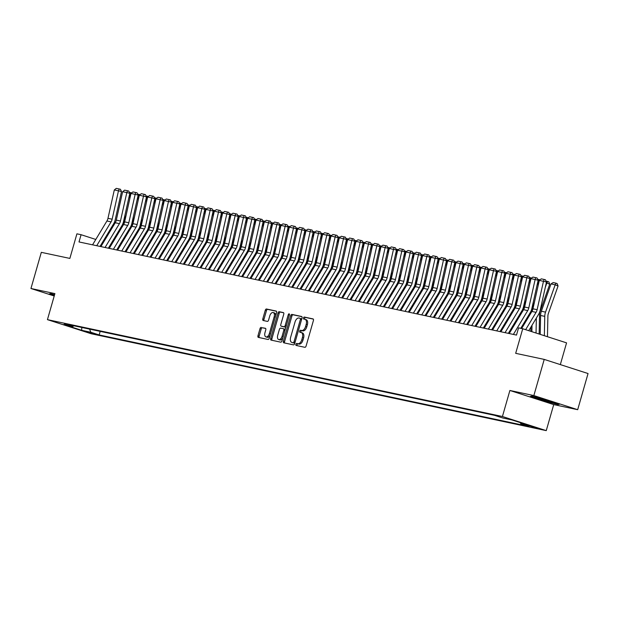 <?xml version="1.0" encoding="UTF-8"?>
<svg xmlns="http://www.w3.org/2000/svg" width="619" height="619" viewBox="0 0 619 619"><rect width="100%" height="100%" fill="white"/><g stroke="black" fill="none" stroke-linecap="round" stroke-linejoin="round"><path stroke-width="0.93" d="M295.89 344.342A1.037 0.58 -72.1 0 0 296.145 345.448A1.037 0.58 -72.1 0 0 296.176 345.456L304.865 347.305A1.478 0.836 -72.1 0 0 306.088 346.06L313.423 320.503A1.478 0.836 -72.1 0 0 313.052 318.917A1.478 0.836 -72.1 0 0 313.005 318.909L304.316 317.06A1.037 0.58 -72.1 0 0 303.457 317.926A1.037 0.58 -72.1 0 0 303.712 319.04A1.037 0.58 -72.1 0 0 303.751 319.048L304.873 319.288A4.735 2.669 -72.1 0 1 305.02 319.327A4.735 2.669 -72.1 0 1 306.188 324.387L305.577 326.515A4.735 2.669 -72.1 0 1 301.654 330.5L300.532 330.26A1.037 0.58 -72.1 0 0 299.673 331.134A1.037 0.58 -72.1 0 0 299.929 332.241A1.037 0.58 -72.1 0 0 299.96 332.248L301.089 332.488A4.735 2.669 -72.1 0 1 301.236 332.527A4.735 2.669 -72.1 0 1 302.397 337.587L301.793 339.723A4.735 2.669 -72.1 0 1 297.871 343.707L296.749 343.468A1.037 0.58 -72.1 0 0 295.89 344.342M301.376 332.581L302.273 332.867A4.735 2.669 -72.1 0 1 302.42 332.914A4.735 2.669 -72.1 0 1 303.589 337.974L302.977 340.102A4.735 2.669 -72.1 0 1 299.054 344.087L297.932 343.847A1.037 0.58 -72.1 0 0 297.074 344.721A1.037 0.58 -72.1 0 0 297.12 345.657M313.307 319.102L305.5 317.439A1.037 0.58 -72.1 0 0 304.649 318.313A1.037 0.58 -72.1 0 0 304.695 319.249M305.167 319.381L306.057 319.667A4.735 2.669 -72.1 0 1 306.204 319.706A4.735 2.669 -72.1 0 1 307.372 324.766L306.761 326.894A4.735 2.669 -72.1 0 1 302.838 330.886L301.716 330.647A1.037 0.58 -72.1 0 0 300.857 331.513A1.037 0.58 -72.1 0 0 300.904 332.449M94.978 334.229L86.552 331.683L94.978 334.229M261.233 327.397A1.478 0.836 -72.1 0 0 260.011 328.643L257.953 335.808A1.478 0.836 -72.1 0 0 258.316 337.394A1.478 0.836 -72.1 0 0 258.363 337.401L268.019 339.46A1.478 0.836 -72.1 0 0 269.242 338.214L276.569 312.657A1.478 0.836 -72.1 0 0 276.206 311.078A1.478 0.836 -72.1 0 0 276.159 311.063L266.51 309.005A1.478 0.836 -72.1 0 0 265.28 310.251L262.796 318.917A1.478 0.836 -72.1 0 0 263.16 320.495A1.478 0.836 -72.1 0 0 263.207 320.51L267.338 321.385A1.478 0.836 -72.1 0 0 268.569 320.139L269.799 315.845A3.954 2.228 -72.1 0 1 273.196 312.549A3.954 2.228 -72.1 0 1 274.171 316.781L269.35 333.602A3.954 2.228 -72.1 0 1 265.946 336.906A3.954 2.228 -72.1 0 1 264.971 332.674L265.775 329.865A1.478 0.836 -72.1 0 0 265.412 328.287A1.478 0.836 -72.1 0 0 265.365 328.271L262.417 327.776A1.478 0.836 -72.1 0 0 261.195 329.022L259.137 336.194A1.478 0.836 -72.1 0 0 259.253 337.595M533.849 395.572L509.894 390.473L553.726 404.594L577.682 409.693L533.849 395.572L544.225 359.407L515.681 353.333L522.73 328.743L518.567 327.853L516.494 335.088L79.008 241.944L81.081 234.709L76.911 233.827L69.862 258.417L41.318 252.343L30.95 288.5L54.217 296.006M509.894 390.473L502.427 416.51L47.439 319.644L54.905 293.607L30.95 288.5M283.394 341.224A1.478 0.836 -72.1 0 0 283.757 342.81A1.478 0.836 -72.1 0 0 283.804 342.818L293.452 344.876A1.478 0.836 -72.1 0 0 294.683 343.63L302.01 318.073A1.478 0.836 -72.1 0 0 301.646 316.487A1.478 0.836 -72.1 0 0 301.6 316.479L291.944 314.421A1.478 0.836 -72.1 0 0 290.721 315.667L283.394 341.224L284.578 341.611A1.478 0.836 -72.1 0 0 284.694 343.011M280.74 342.168L271.083 340.11A1.478 0.836 -72.1 0 1 271.037 340.102A1.478 0.836 -72.1 0 1 270.673 338.516L278.001 312.959A1.478 0.836 -72.1 0 1 279.231 311.713L283.355 312.595A1.478 0.836 -72.1 0 1 283.401 312.61A1.478 0.836 -72.1 0 1 283.765 314.189L280.794 324.557A1.478 0.836 -72.1 0 0 281.158 326.136A1.478 0.836 -72.1 0 0 281.204 326.151L283.951 326.731A1.478 0.836 -72.1 0 0 285.173 325.486L288.268 314.692A1.037 0.58 -72.1 0 1 289.158 313.833A1.037 0.58 -72.1 0 1 289.413 314.939L281.962 340.922A1.478 0.836 -72.1 0 1 280.74 342.168M544.225 359.407L588.05 373.536L577.682 409.693M530.081 426.05L538.244 428.518L530.081 426.05M502.427 416.51L546.26 430.631L91.272 333.765L47.439 319.644M100.17 331.374L99.148 334.941L529.137 426.483L520.842 423.814L520.355 422.653M99.148 334.941L90.861 332.264L81.693 330.314L63.687 324.511L72.856 326.461L64.562 323.791L494.55 415.334L502.837 418.011L512.006 419.961L530.011 425.764L520.842 423.814M560.327 364.599L566.563 342.864L522.73 328.743M553.726 404.594L546.26 430.631M95.798 239.452L81.081 234.709M512.277 328.457L511.402 328.271M503.943 326.685L503.069 326.499M495.61 324.913L494.736 324.727M487.277 323.133L486.402 322.948M478.944 321.362L478.069 321.176M470.61 319.59L469.736 319.404M462.277 317.81L461.403 317.624M453.944 316.038L453.069 315.852M445.61 314.266L444.736 314.081M437.277 312.494L436.403 312.301M428.944 310.715L428.069 310.529M420.611 308.943L419.736 308.757M412.277 307.171L411.403 306.985M403.944 305.391L403.07 305.206M395.611 303.62L394.736 303.434M387.277 301.848L386.403 301.662M378.944 300.068L378.07 299.882M370.611 298.296L369.736 298.11M362.277 296.524L361.403 296.339M353.944 294.752L353.07 294.567M345.611 292.973L344.737 292.787M337.278 291.201L336.403 291.015M328.944 289.429L328.078 289.243M320.611 287.649L319.744 287.464M312.278 285.877L311.411 285.692M303.944 284.106L303.078 283.92M295.619 282.334L294.745 282.148M287.286 280.554L286.411 280.368M278.952 278.782L278.078 278.596M270.619 277.01L269.745 276.825M262.286 275.231L261.411 275.045M253.952 273.459L253.078 273.273M245.619 271.687L244.745 271.501M237.286 269.915L236.412 269.729M228.953 268.135L228.078 267.95M220.619 266.363L219.745 266.178M212.286 264.592L211.412 264.406M203.953 262.812L203.078 262.626M195.619 261.04L194.745 260.854M187.286 259.268L186.412 259.082M178.953 257.496L178.079 257.311M170.62 255.717L169.745 255.531M162.286 253.945L161.412 253.759M153.953 252.173L153.079 251.987M145.62 250.393L144.745 250.208M137.286 248.621L136.412 248.436M128.953 246.849L128.079 246.664M120.62 245.078L119.746 244.884M112.287 243.298L111.412 243.112M103.953 241.526L103.079 241.34M72.856 326.461L73.885 325.78M89.531 329.107L90.861 332.264M81.693 330.314L81.801 327.459M531.736 396.075L530.29 396.485L543.49 400.741L558.129 404.578L559.576 404.168L546.376 399.913L531.736 396.075M54.596 294.69L50.495 293.615L49.056 294.033L54.302 295.72M558.292 404.021L558.129 404.578M301.894 316.673L293.127 314.808A1.478 0.836 -72.1 0 0 291.905 316.054L284.578 341.611M293.127 342.694A1.037 0.58 -72.1 0 0 293.986 341.827L300.416 319.389A1.037 0.58 -72.1 0 0 300.161 318.282A1.037 0.58 -72.1 0 0 300.13 318.274L298.946 318.019A4.735 2.669 -72.1 0 0 295.023 322.012L290.628 337.34A4.735 2.669 -72.1 0 0 291.789 342.408A4.735 2.669 -72.1 0 0 291.936 342.446L294.311 343.081A1.037 0.58 -72.1 0 0 294.954 342.678M301.67 319.265A1.037 0.58 -72.1 0 0 301.345 318.661A1.037 0.58 -72.1 0 0 301.314 318.653L301.345 318.661M292.833 342.733A4.735 2.669 -72.1 0 0 292.973 342.787A4.735 2.669 -72.1 0 0 293.127 342.825L291.936 342.446M294.311 343.081L293.127 342.825M283.657 312.788L280.415 312.1A1.478 0.836 -72.1 0 0 279.184 313.346L271.857 338.903A1.478 0.836 -72.1 0 0 271.973 340.303M282.303 326.499A1.478 0.836 -72.1 0 0 282.349 326.515A1.478 0.836 -72.1 0 0 282.396 326.53L285.135 327.111A1.478 0.836 -72.1 0 0 286.11 326.445M277.714 335.312A3.954 2.228 -72.1 0 0 278.689 339.537A3.954 2.228 -72.1 0 0 282.086 336.241L283.788 330.314A1.478 0.836 -72.1 0 0 283.425 328.735A1.478 0.836 -72.1 0 0 283.378 328.72L280.639 328.14A1.478 0.836 -72.1 0 0 279.409 329.385L277.714 335.312M278.689 339.537L279.873 339.924A3.954 2.228 -72.1 0 0 282.914 337.587M285.065 330.089A1.478 0.836 -72.1 0 0 284.608 329.115A1.478 0.836 -72.1 0 0 284.562 329.099L283.471 328.751M265.659 328.465L262.417 327.776M265.946 336.906L267.129 337.285A3.954 2.228 -72.1 0 0 270.178 334.949M275.563 316.162A3.954 2.228 -72.1 0 0 274.387 312.928L273.196 312.549M276.453 311.256L267.694 309.392A1.478 0.836 -72.1 0 0 266.464 310.637L263.98 319.296A1.478 0.836 -72.1 0 0 264.096 320.696M547.459 336.713L547.892 316.162A7.536 6.213 -78 0 1 548.411 313.338L558.052 286.009L555.173 284.794L545.532 312.123A11.297 9.316 102 0 0 544.759 316.371L544.349 335.707M551.003 283.904L553.138 282.566L556.055 283.185L555.173 284.794L551.003 283.904L541.362 311.241A11.297 9.316 102 0 0 540.588 315.481L540.194 334.368M556.055 283.185L557.208 283.672L558.052 286.009M521.647 328.511L531.899 311.465A7.536 6.213 102 0 0 532.959 308.811L539.296 280.422L543.467 281.305L544.178 279.471L545.385 279.749L546.492 282.001L540.155 310.39A11.297 9.316 -78 0 1 538.569 314.375L528.75 330.685M546.492 282.001L543.467 281.305L537.122 309.701A7.536 6.213 102 0 1 536.069 312.355L525.639 329.679M539.296 280.422L541.261 278.852L544.178 279.471M537.756 397.653A9.796 0.464 -164 0 0 537.315 397.56A9.796 0.464 -164 0 0 535.644 397.313A9.796 0.464 -164 0 0 541.749 399.557A9.796 0.464 -164 0 0 552.713 402.52A9.796 0.464 -164 0 0 554.407 402.69A9.796 0.464 -164 0 0 552.55 401.901M547.784 400.369A9.796 0.464 -164 0 0 545.13 399.588M558.725 403.89L557.804 404.161L543.621 400.439L530.854 396.33M54.387 295.41L49.621 293.87M539.149 334.028L539.559 314.39A7.536 6.213 -78 0 1 540.077 311.566L549.718 284.229L546.84 283.022L545.277 287.44M536.348 318.058L536.039 333.03M532.015 325.261L531.883 331.691M546.028 281.049L548.875 281.893L549.718 284.229M547.722 281.413L546.84 283.022L546.291 282.906M530.831 331.351L530.924 327.072M531.226 312.587A7.536 6.213 -78 0 1 531.744 309.786L534.46 302.08M539.064 281.483L538.507 281.243L536.944 285.668M528.015 316.286L527.984 317.98M523.682 323.489L523.643 325.184M537.694 279.277L539.969 279.881M539.389 279.633L538.507 281.243L537.957 281.127M522.552 326.994L522.591 325.3M522.893 310.815A7.536 6.213 -78 0 1 523.411 308.014L526.127 300.308M530.731 279.703L530.174 279.471L528.611 283.897M519.681 314.514L519.651 316.208M515.348 321.718L515.31 323.412M529.361 277.498L531.636 278.109M531.056 277.861L530.174 279.471L529.624 279.355M514.219 325.223L514.257 323.528M514.559 309.043A7.536 6.213 -78 0 1 515.078 306.243L517.794 298.536M522.397 277.931L521.84 277.699L520.277 282.117M511.356 312.734L511.317 314.429M507.015 319.938L506.976 321.64M521.028 275.726L523.303 276.329M522.722 276.089L521.84 277.699L521.291 277.583M509.22 333.54L523.573 309.693A7.536 6.213 102 0 0 524.626 307.039L530.963 278.643L535.133 279.533L535.845 277.699L537.052 277.97L538.159 280.221L531.822 308.618A11.297 9.316 -78 0 1 530.235 312.603L520.772 328.325M538.159 280.221L535.133 279.533L528.788 307.929A7.536 6.213 102 0 1 527.736 310.583L513.383 334.422M530.963 278.643L532.928 277.072L535.845 277.699M500.887 331.761L515.24 307.922A7.536 6.213 102 0 0 516.292 305.268L522.629 276.871L526.8 277.761L527.512 275.919L528.719 276.198L529.825 278.449L523.488 306.846A11.297 9.316 -78 0 1 521.902 310.823L508.346 333.355M529.825 278.449L526.8 277.761L520.463 306.15A7.536 6.213 102 0 1 519.403 308.804L505.05 332.651M522.629 276.871L524.595 275.3L527.512 275.919M492.554 329.989L506.907 306.15A7.536 6.213 102 0 0 507.959 303.496L514.296 275.099L518.467 275.981L519.179 274.147L520.386 274.426L521.492 276.678L515.155 305.066A11.297 9.316 -78 0 1 513.569 309.051L500.013 331.575M521.492 276.678L518.467 275.981L512.13 304.378A7.536 6.213 102 0 1 511.07 307.032L496.717 330.879M514.296 275.099L516.261 273.528L519.179 274.147M484.22 328.217L498.574 304.37A7.536 6.213 102 0 0 499.626 301.716L505.963 273.319L510.133 274.209L510.845 272.375L512.052 272.646L513.159 274.898L506.822 303.295A11.297 9.316 -78 0 1 505.236 307.279L491.679 329.803M513.159 274.898L510.133 274.209L503.796 302.606A7.536 6.213 102 0 1 502.736 305.26L488.383 329.099M505.963 273.319L507.928 271.749L510.845 272.375M505.893 323.451L505.924 321.748M506.226 307.264A7.536 6.213 -78 0 1 506.744 304.471L509.46 296.756M514.064 276.159L513.507 275.919L511.944 280.345M503.023 310.962L502.984 312.657M498.682 318.166L498.651 319.861M512.694 273.954L514.969 274.557M514.397 274.318L513.507 275.919L512.958 275.803M475.887 326.445L490.24 302.598A7.536 6.213 102 0 0 491.293 299.944L497.63 271.548L501.8 272.437L502.512 270.596L503.719 270.874L504.825 273.126L498.488 301.523A11.297 9.316 -78 0 1 496.902 305.5L483.346 328.031M504.825 273.126L501.8 272.437L495.463 300.834A7.536 6.213 102 0 1 494.403 303.488L480.05 327.327M497.63 271.548L499.595 269.977L502.512 270.596M497.56 321.671L497.591 319.977M497.893 305.492A7.536 6.213 -78 0 1 498.411 302.691L501.127 294.984M505.731 274.387L505.174 274.147L503.611 278.573M494.689 309.191L494.651 310.885M490.349 316.394L490.318 318.089M504.361 272.182L506.636 272.786M506.063 272.538L505.174 274.147L504.624 274.031M467.554 324.666L481.907 300.826A7.536 6.213 102 0 0 482.959 298.172L489.296 269.776L493.467 270.665L494.179 268.824L495.386 269.103L496.492 271.354L490.155 299.751A11.297 9.316 -78 0 1 488.569 303.728L475.013 326.259M496.492 271.354L493.467 270.665L487.13 299.054A7.536 6.213 102 0 1 486.07 301.708L471.717 325.555M489.296 269.776L491.262 268.205L494.179 268.824M489.227 319.899L489.258 318.205M489.559 303.72A7.536 6.213 -78 0 1 490.078 300.919L492.794 293.213M497.397 272.608L496.84 272.375L495.277 276.801M486.356 307.411L486.317 309.113M482.015 314.614L481.984 316.317M496.028 270.402L498.303 271.006M497.73 270.766L496.84 272.375L496.291 272.259M459.221 322.894L473.574 299.047A7.536 6.213 102 0 0 474.626 296.393L480.963 268.004L485.134 268.886L485.845 267.052L487.052 267.323L488.159 269.582L481.822 297.971A11.297 9.316 -78 0 1 480.236 301.956L466.68 324.48M488.159 269.582L485.134 268.886L478.796 297.282A7.536 6.213 102 0 1 477.736 299.936L463.383 323.783M480.963 268.004L482.928 266.433L485.845 267.052M480.893 318.127L480.924 316.433M481.226 301.94A7.536 6.213 -78 0 1 481.744 299.147L484.46 291.441M489.064 270.836L488.507 270.604L486.944 275.022M478.023 305.639L477.984 307.334M473.682 312.843L473.651 314.537M487.695 268.631L489.969 269.234M489.397 268.994L488.507 270.604L487.958 270.488M450.887 321.122L465.24 297.275A7.536 6.213 102 0 0 466.293 294.621L472.637 266.224L476.8 267.114L477.512 265.272L478.719 265.551L479.826 267.803L473.489 296.199A11.297 9.316 -78 0 1 471.902 300.184L458.346 322.708M479.826 267.803L476.8 267.114L470.463 295.511A7.536 6.213 102 0 1 469.403 298.165L455.05 322.004M472.637 266.224L474.595 264.653L477.512 265.272M472.56 316.355L472.591 314.653M472.901 300.169A7.536 6.213 -78 0 1 473.411 297.368L476.127 289.661M480.731 269.064L480.174 268.824L478.611 273.25M469.689 303.867L469.651 305.562M465.349 311.071L465.318 312.765M479.361 266.859L481.636 267.462M481.064 267.215L480.174 268.824L479.624 268.708M442.554 319.342L456.907 295.503A7.536 6.213 102 0 0 457.959 292.849L464.304 264.452L468.467 265.342L469.179 263.501L470.386 263.779L471.492 266.031L465.155 294.427A11.297 9.316 -78 0 1 463.569 298.404L450.013 320.936M471.492 266.031L468.467 265.342L462.13 293.731A7.536 6.213 102 0 1 461.07 296.385L446.717 320.232M464.304 264.452L466.262 262.882L469.179 263.501M464.227 314.576L464.258 312.881M464.567 298.397A7.536 6.213 -78 0 1 465.078 295.596L467.794 287.889M472.398 267.284L471.84 267.052L470.278 271.478M461.356 302.095L461.317 303.79M457.015 309.299L456.984 310.993M471.028 265.079L473.303 265.69M472.73 265.443L471.84 267.052L471.291 266.936M434.221 317.57L448.574 293.731A7.536 6.213 102 0 0 449.626 291.077L455.971 262.68L460.134 263.562L460.846 261.729L462.053 262.007L463.159 264.259L456.822 292.648A11.297 9.316 -78 0 1 455.236 296.633L441.68 319.156M463.159 264.259L460.134 263.562L453.797 291.959A7.536 6.213 102 0 1 452.737 294.613L438.384 318.46M455.971 262.68L457.928 261.11L460.846 261.729M455.894 312.804L455.924 311.109M456.234 296.625A7.536 6.213 -78 0 1 456.745 293.824L459.46 286.117M464.064 265.512L463.507 265.28L461.944 269.698M453.023 300.316L452.984 302.01M448.682 307.519L448.651 309.221M462.695 263.307L464.97 263.911M464.397 263.671L463.507 265.28L462.958 265.164M425.887 315.798L440.241 291.951A7.536 6.213 102 0 0 441.293 289.297L447.638 260.901L451.8 261.791L452.512 259.957L453.719 260.228L454.826 262.479L448.489 290.876A11.297 9.316 -78 0 1 446.903 294.861L433.346 317.385M454.826 262.479L451.8 261.791L445.463 290.187A7.536 6.213 102 0 1 444.403 292.841L430.05 316.68M447.638 260.901L449.595 259.33L452.512 259.957M447.56 311.032L447.591 309.33M447.901 294.845A7.536 6.213 -78 0 1 448.411 292.052L451.135 284.338M455.731 263.74L455.174 263.501L453.611 267.926M444.69 298.544L444.651 300.238M440.349 305.747L440.318 307.442M454.361 261.535L456.644 262.139M456.064 261.891L455.174 263.501L454.625 263.385M417.554 314.026L431.907 290.179A7.536 6.213 102 0 0 432.96 287.526L439.304 259.129L443.467 260.019L444.179 258.177L445.386 258.456L446.492 260.707L440.155 289.104A11.297 9.316 -78 0 1 438.569 293.081L425.013 315.613M446.492 260.707L443.467 260.019L437.13 288.415A7.536 6.213 102 0 1 436.07 291.069L421.717 314.909M439.304 259.129L441.262 257.558L444.179 258.177M409.221 312.247L423.574 288.408A7.536 6.213 102 0 0 424.626 285.754L430.971 257.357L435.134 258.239L435.846 256.405L437.053 256.684L438.167 258.935L431.822 287.332A11.297 9.316 -78 0 1 430.236 291.309L416.68 313.833M438.167 258.935L435.134 258.239L428.797 286.636A7.536 6.213 102 0 1 427.737 289.29L413.384 313.137M430.971 257.357L432.929 255.786L435.846 256.405M400.888 310.475L415.241 286.628A7.536 6.213 102 0 0 416.293 283.974L422.638 255.585L426.801 256.467L427.512 254.633L428.727 254.904L429.834 257.156L423.489 285.552A11.297 9.316 -78 0 1 421.903 289.537L408.347 312.061M429.834 257.156L426.801 256.467L420.463 284.864A7.536 6.213 102 0 1 419.403 287.518L405.05 311.365M422.638 255.585L424.595 254.007L427.512 254.633M439.227 309.252L439.258 307.558M439.567 293.073A7.536 6.213 -78 0 1 440.078 290.272L442.802 282.566M447.398 261.961L446.841 261.729L445.278 266.155M436.356 296.772L436.318 298.466M432.016 303.975L431.985 305.67M446.028 259.756L448.311 260.367M447.73 260.119L446.841 261.729L446.291 261.613M430.894 307.481L430.925 305.786M431.234 291.301A7.536 6.213 -78 0 1 431.745 288.5L434.468 280.794M439.064 260.189L438.507 259.957L436.944 264.375M428.023 294.992L427.984 296.694M423.682 302.196L423.651 303.898M437.695 257.984L439.977 258.587M439.397 258.347L438.507 259.957L437.958 259.841M422.56 305.709L422.591 304.014M422.901 289.522A7.536 6.213 -78 0 1 423.411 286.729L426.135 279.014M430.731 258.417L430.174 258.185L428.611 262.603M419.69 293.22L419.651 294.915M415.349 300.424L415.318 302.118M429.362 256.212L431.644 256.815M431.064 256.576L430.174 258.185L429.625 258.069M392.554 308.703L406.907 284.856A7.536 6.213 102 0 0 407.96 282.202L414.304 253.805L418.467 254.695L419.179 252.854L420.394 253.132L421.5 255.384L415.156 283.781A11.297 9.316 -78 0 1 413.577 287.758L400.013 310.289M421.5 255.384L418.467 254.695L412.13 283.092A7.536 6.213 102 0 1 411.07 285.746L396.717 309.585M414.304 253.805L416.262 252.235L419.179 252.854M414.227 303.937L414.258 302.234M414.568 287.75A7.536 6.213 -78 0 1 415.078 284.949L417.802 277.242M422.398 256.645L421.841 256.405L420.278 260.831M411.356 291.448L411.318 293.143M407.016 298.652L406.985 300.347M421.028 254.44L423.311 255.043M422.731 254.796L421.841 256.405L421.291 256.289M384.221 306.923L398.574 283.084A7.536 6.213 102 0 0 399.626 280.43L405.971 252.034L410.134 252.923L410.846 251.082L412.061 251.36L413.167 253.612L406.822 282.009A11.297 9.316 -78 0 1 405.244 285.986L391.68 308.517M413.167 253.612L410.134 252.923L403.797 281.312A7.536 6.213 102 0 1 402.737 283.966L388.384 307.813M405.971 252.034L407.929 250.463L410.846 251.082M405.894 302.157L405.925 300.463M406.234 285.978A7.536 6.213 -78 0 1 406.745 283.177L409.469 275.47M414.065 254.866L413.507 254.633L411.945 259.059M403.023 289.669L402.984 291.371M398.682 296.88L398.651 298.575M412.695 252.66L414.978 253.272M414.397 253.024L413.507 254.633L412.958 254.517M375.888 305.152L390.241 281.305A7.536 6.213 102 0 0 391.293 278.658L397.638 250.262L401.801 251.144L402.512 249.31L403.727 249.589L404.834 251.84L398.489 280.229A11.297 9.316 -78 0 1 396.911 284.214L383.347 306.738M404.834 251.84L401.801 251.144L395.464 279.54A7.536 6.213 102 0 1 394.404 282.194L380.058 306.041M397.638 250.262L399.595 248.691L402.512 249.31M397.56 300.385L397.591 298.691M397.901 284.206A7.536 6.213 -78 0 1 398.412 281.405L401.135 273.699M405.731 253.094L405.174 252.862L403.619 257.28M394.69 287.897L394.651 289.591M390.349 295.101L390.318 296.803M404.362 250.888L406.644 251.492M406.064 251.252L405.174 252.862L404.625 252.745M367.554 303.38L381.908 279.533A7.536 6.213 102 0 0 382.96 276.879L389.305 248.482L393.467 249.372L394.179 247.538L395.394 247.809L396.5 250.061L390.156 278.457A11.297 9.316 -78 0 1 388.577 282.442L375.013 304.966M396.5 250.061L393.467 249.372L387.13 277.769A7.536 6.213 102 0 1 386.07 280.422L371.725 304.262M389.305 248.482L391.262 246.911L394.179 247.538M389.227 298.613L389.258 296.911M389.568 282.426A7.536 6.213 -78 0 1 390.078 279.633L392.802 271.919M397.398 251.322L396.841 251.082L395.286 255.508M386.357 286.125L386.318 287.82M382.016 293.329L381.985 295.023M396.028 249.117L398.311 249.72M397.731 249.472L396.841 251.082L396.299 250.966M359.221 301.608L373.574 277.761A7.536 6.213 102 0 0 374.627 275.107L380.971 246.71L385.134 247.6L385.846 245.758L387.061 246.037L388.167 248.289L381.822 276.685A11.297 9.316 -78 0 1 380.244 280.662L366.68 303.194M388.167 248.289L385.134 247.6L378.797 275.997A7.536 6.213 102 0 1 377.737 278.651L363.392 302.49M380.971 246.71L382.929 245.139L385.846 245.758M380.894 296.834L380.933 295.139M381.234 280.655A7.536 6.213 -78 0 1 381.745 277.854L384.469 270.147M389.065 249.542L388.508 249.31L386.952 253.736M378.023 284.353L377.985 286.048M373.683 291.557L373.652 293.251M387.695 247.337L389.978 247.948M389.397 247.701L388.508 249.31L387.966 249.194M350.888 299.828L365.241 275.989A7.536 6.213 102 0 0 366.301 273.335L372.638 244.938L376.801 245.82L377.513 243.987L378.727 244.265L379.834 246.517L373.489 274.913A11.297 9.316 -78 0 1 371.911 278.89L358.347 301.414M379.834 246.517L376.801 245.82L370.464 274.217A7.536 6.213 102 0 1 369.404 276.871L355.058 300.718M372.638 244.938L374.596 243.368L377.513 243.987M372.561 295.062L372.599 293.367M372.901 278.883A7.536 6.213 -78 0 1 373.412 276.082L376.135 268.375M380.731 247.77L380.174 247.538L378.619 251.956M369.69 282.574L369.651 284.276M365.357 289.777L365.318 291.479M379.362 245.565L381.644 246.169M381.064 245.929L380.174 247.538L379.633 247.422M342.555 298.056L356.908 274.209A7.536 6.213 102 0 0 357.968 271.555L364.305 243.166L368.467 244.048L369.179 242.215L370.394 242.486L371.501 244.737L365.156 273.134A11.297 9.316 -78 0 1 363.577 277.119L350.014 299.642M371.501 244.737L368.467 244.048L362.13 272.445A7.536 6.213 102 0 1 361.078 275.099L346.725 298.946M364.305 243.166L366.262 241.588L369.179 242.215M364.227 293.29L364.266 291.595M364.568 277.103A7.536 6.213 -78 0 1 365.078 274.31L367.802 266.596M372.398 245.998L371.841 245.766L370.286 250.184M361.357 280.802L361.318 282.496M357.024 288.005L356.985 289.7M371.029 243.793L373.311 244.397M372.731 244.157L371.841 245.766L371.299 245.65M334.221 296.284L348.574 272.437A7.536 6.213 102 0 0 349.634 269.783L355.971 241.387L360.134 242.277L360.846 240.435L362.061 240.714L363.167 242.965L356.823 271.362A11.297 9.316 -78 0 1 355.244 275.339L341.68 297.871M363.167 242.965L360.134 242.277L353.797 270.673A7.536 6.213 102 0 1 352.745 273.327L338.392 297.166M355.971 241.387L357.929 239.816L360.846 240.435M355.894 291.518L355.933 289.816M356.235 275.331A7.536 6.213 -78 0 1 356.745 272.53L359.469 264.824M364.065 244.226L363.508 243.987L361.953 248.412M353.023 279.03L352.985 280.724M348.69 286.233L348.652 287.928M362.703 242.021L364.978 242.625M364.398 242.377L363.508 243.987L362.966 243.871M347.561 289.738L347.599 288.044M347.901 273.559A7.536 6.213 -78 0 1 348.412 270.758L351.135 263.052M355.732 242.447L355.174 242.215L353.619 246.641M344.69 277.25L344.651 278.952M340.357 284.461L340.318 286.156M354.37 240.242L356.645 240.853M356.064 240.605L355.174 242.215L354.633 242.099M339.227 287.967L339.266 286.272M339.568 271.787A7.536 6.213 -78 0 1 340.079 268.986L342.802 261.28M347.398 240.675L346.841 240.443L345.286 244.861M336.357 275.478L336.318 277.173M332.024 282.682L331.985 284.376M346.036 238.47L348.311 239.073M347.731 238.833L346.841 240.443L346.3 240.327M325.888 294.505L340.241 270.665A7.536 6.213 102 0 0 341.301 268.012L347.638 239.615L351.801 240.505L352.513 238.663L353.728 238.942L354.834 241.193L348.489 269.59A11.297 9.316 -78 0 1 346.911 273.567L333.347 296.099M354.834 241.193L351.801 240.505L345.464 268.894A7.536 6.213 102 0 1 344.412 271.548L330.059 295.395M347.638 239.615L349.596 238.044L352.513 238.663M317.555 292.733L331.908 268.886A7.536 6.213 102 0 0 332.968 266.232L339.305 237.843L343.468 238.725L344.179 236.891L345.394 237.17L346.501 239.421L340.156 267.81A11.297 9.316 -78 0 1 338.578 271.795L325.014 294.319M346.501 239.421L343.468 238.725L337.131 267.122A7.536 6.213 102 0 1 336.078 269.776L321.725 293.623M339.305 237.843L341.262 236.272L344.179 236.891M309.221 290.961L323.575 267.114A7.536 6.213 102 0 0 324.635 264.46L330.972 236.063L335.134 236.953L335.846 235.119L337.061 235.39L338.167 237.642L331.83 266.038A11.297 9.316 -78 0 1 330.244 270.023L316.68 292.547M338.167 237.642L335.134 236.953L328.797 265.35A7.536 6.213 102 0 1 327.745 268.004L313.392 291.843M330.972 236.063L332.929 234.493L335.846 235.119M330.894 286.195L330.933 284.492M331.235 270.008A7.536 6.213 -78 0 1 331.753 267.207L334.469 259.5M339.065 238.903L338.508 238.663L336.953 243.089M328.024 273.706L327.985 275.401M323.691 280.91L323.652 282.604M337.703 236.698L339.978 237.301M339.398 237.054L338.508 238.663L337.966 238.547M300.888 289.181L315.241 265.342A7.536 6.213 102 0 0 316.301 262.688L322.638 234.292L326.801 235.181L327.513 233.34L328.728 233.618L329.834 235.87L323.497 264.267A11.297 9.316 -78 0 1 321.911 268.244L308.347 290.775M329.834 235.87L326.801 235.181L320.464 263.578A7.536 6.213 102 0 1 319.412 266.232L305.059 290.071M322.638 234.292L324.596 232.721L327.513 233.34M322.561 284.415L322.6 282.721M322.901 268.236A7.536 6.213 -78 0 1 323.42 265.435L326.136 257.728M330.732 237.123L330.175 236.891L328.619 241.317M319.69 271.934L319.659 273.629M315.357 279.138L315.319 280.833M329.37 234.918L331.645 235.529M331.064 235.282L330.175 236.891L329.633 236.775M292.555 287.409L306.908 263.57A7.536 6.213 102 0 0 307.968 260.916L314.305 232.52L318.468 233.402L319.18 231.568L320.394 231.846L321.501 234.098L315.164 262.495A11.297 9.316 -78 0 1 313.578 266.472L300.014 288.996M321.501 234.098L318.468 233.402L312.131 261.798A7.536 6.213 102 0 1 311.078 264.452L296.725 288.299M314.305 232.52L316.263 230.949L319.18 231.568M314.228 282.643L314.266 280.949M314.568 266.464A7.536 6.213 -78 0 1 315.086 263.663L317.802 255.957M322.398 235.352L321.841 235.119L320.286 239.538M311.357 270.155L311.326 271.857M307.024 277.358L306.985 279.061M321.037 233.146L323.311 233.75M322.731 233.51L321.841 235.119L321.3 235.003M284.222 285.638L298.575 261.791A7.536 6.213 102 0 0 299.635 259.137L305.972 230.74L310.142 231.63L310.846 229.796L312.061 230.067L313.168 232.318L306.831 260.715A11.297 9.316 -78 0 1 305.244 264.7L291.681 287.224M313.168 232.318L310.142 231.63L303.797 260.026A7.536 6.213 102 0 1 302.745 262.68L288.392 286.527M305.972 230.74L307.929 229.169L310.846 229.796M305.894 280.871L305.933 279.177M306.235 264.684A7.536 6.213 -78 0 1 306.753 261.891L309.469 254.177M314.065 233.58L313.508 233.348L311.953 237.766M303.024 268.383L302.993 270.077M298.691 275.587L298.652 277.281M312.703 231.374L314.978 231.978M314.398 231.738L313.508 233.348L312.966 233.224M275.888 283.866L290.241 260.019A7.536 6.213 102 0 0 291.301 257.365L297.638 228.968L301.809 229.858L302.513 228.016L303.728 228.295L304.834 230.547L298.497 258.943A11.297 9.316 -78 0 1 296.911 262.92L283.347 285.452M304.834 230.547L301.809 229.858L295.464 258.255A7.536 6.213 102 0 1 294.412 260.909L280.059 284.748M297.638 228.968L299.596 227.397L302.513 228.016M297.561 279.099L297.6 277.397M297.901 262.913A7.536 6.213 -78 0 1 298.42 260.112L301.136 252.405M305.732 231.808L305.175 231.568L303.62 235.994M294.69 266.611L294.659 268.306M290.357 273.815L290.319 275.509M304.37 229.603L306.645 230.206M306.065 229.959L305.175 231.568L304.633 231.452M289.228 277.32L289.266 275.625M289.568 261.141A7.536 6.213 -78 0 1 290.087 258.34L292.802 250.633M297.399 230.028L296.841 229.796L295.286 234.222M286.357 264.831L286.326 266.534M282.024 272.043L281.985 273.737M296.037 227.823L298.312 228.434M297.731 228.187L296.841 229.796L296.3 229.68M280.894 275.548L280.933 273.853M281.235 259.369A7.536 6.213 -78 0 1 281.753 256.568L284.469 248.861M289.065 228.256L288.508 228.024L286.953 232.442M278.024 263.06L277.993 264.754M273.691 270.263L273.652 271.958M287.703 226.051L289.978 226.655M289.398 226.415L288.508 228.024L287.967 227.908M267.555 282.086L281.908 258.247A7.536 6.213 102 0 0 282.968 255.593L289.305 227.196L293.476 228.086L294.18 226.244L295.395 226.523L296.501 228.775L290.164 257.171A11.297 9.316 -78 0 1 288.578 261.148L275.014 283.68M296.501 228.775L293.476 228.086L287.131 256.475A7.536 6.213 102 0 1 286.079 259.129L271.726 282.976M289.305 227.196L291.263 225.626L294.18 226.244M259.222 280.314L273.575 256.467A7.536 6.213 102 0 0 274.635 253.813L280.972 225.424L285.142 226.306L285.846 224.473L287.061 224.751L288.168 227.003L281.831 255.392A11.297 9.316 -78 0 1 280.245 259.376L266.681 281.9M288.168 227.003L285.142 226.306L278.798 254.703A7.536 6.213 102 0 1 277.745 257.357L263.392 281.204M280.972 225.424L282.929 223.854L285.846 224.473M250.888 278.542L265.242 254.695A7.536 6.213 102 0 0 266.302 252.041L272.639 223.645L276.809 224.535L277.513 222.701L278.728 222.972L279.834 225.223L273.497 253.62A11.297 9.316 -78 0 1 271.911 257.605L258.347 280.128M279.834 225.223L276.809 224.535L270.464 252.931A7.536 6.213 102 0 1 269.412 255.585L255.059 279.424M272.639 223.645L274.596 222.074L277.513 222.701M272.561 273.776L272.6 272.074M272.902 257.589A7.536 6.213 -78 0 1 273.42 254.788L276.136 247.082M280.74 226.484L280.183 226.244L278.62 230.67M269.691 261.288L269.66 262.982M265.358 268.491L265.319 270.186M279.37 224.279L281.645 224.883M281.065 224.635L280.183 226.244L279.633 226.128M242.555 276.763L256.908 252.923A7.536 6.213 102 0 0 257.968 250.269L264.305 221.873L268.476 222.763L269.18 220.921L270.395 221.2L271.501 223.451L265.164 251.848A11.297 9.316 -78 0 1 263.578 255.825L250.022 278.357M271.501 223.451L268.476 222.763L262.131 251.159A7.536 6.213 102 0 1 261.079 253.805L246.726 277.652M264.305 221.873L266.263 220.302L269.18 220.921M264.228 271.996L264.267 270.302M264.568 255.817A7.536 6.213 -78 0 1 265.087 253.016L267.803 245.31M272.406 224.705L271.849 224.473L270.286 228.898M261.357 259.516L261.326 261.21M257.024 266.719L256.986 268.414M271.037 222.5L273.312 223.111M272.731 222.863L271.849 224.473L271.3 224.357M234.222 274.991L248.575 251.152A7.536 6.213 102 0 0 249.635 248.498L255.972 220.101L260.142 220.983L260.847 219.149L262.061 219.428L263.168 221.679L256.831 250.076A11.297 9.316 -78 0 1 255.245 254.053L241.689 276.577M263.168 221.679L260.142 220.983L253.798 249.38A7.536 6.213 102 0 1 252.745 252.034L238.392 275.881M255.972 220.101L257.937 218.53L260.847 219.149M255.895 270.224L255.933 268.53M256.235 254.045A7.536 6.213 -78 0 1 256.753 251.244L259.469 243.538M264.073 222.933L263.516 222.701L261.953 227.119M253.024 257.736L252.993 259.438M248.691 264.94L248.652 266.642M262.704 220.728L264.978 221.331M264.398 221.091L263.516 222.701L262.967 222.585M225.889 273.219L240.242 249.372A7.536 6.213 102 0 0 241.302 246.718L247.639 218.321L251.809 219.211L252.513 217.377L253.728 217.648L254.835 219.9L248.498 248.296A11.297 9.316 -78 0 1 246.911 252.281L233.355 274.805M254.835 219.9L251.809 219.211L245.464 247.608A7.536 6.213 102 0 1 244.412 250.262L230.059 274.109M247.639 218.321L249.604 216.751L252.513 217.377M247.561 268.453L247.6 266.758M247.902 252.266A7.536 6.213 -78 0 1 248.42 249.472L251.136 241.758M255.74 221.161L255.183 220.929L253.62 225.347M244.691 255.964L244.66 257.659M240.358 263.168L240.319 264.862M254.37 218.956L256.645 219.559M256.065 219.319L255.183 220.929L254.633 220.805M217.563 271.447L231.908 247.6A7.536 6.213 102 0 0 232.968 244.946L239.305 216.549L243.476 217.439L244.188 215.598L245.395 215.876L246.501 218.128L240.164 246.524A11.297 9.316 -78 0 1 238.578 250.502L225.022 273.033M246.501 218.128L243.476 217.439L237.131 245.836A7.536 6.213 102 0 1 236.079 248.49L221.726 272.329M239.305 216.549L241.271 214.979L244.188 215.598M239.228 266.673L239.267 264.978M239.568 250.494A7.536 6.213 -78 0 1 240.087 247.693L242.803 239.986M247.407 219.389L246.849 219.149L245.286 223.575M236.357 254.192L236.326 255.887M232.024 261.396L231.986 263.09M246.037 217.184L248.312 217.787M247.732 217.54L246.849 219.149L246.3 219.033M209.23 269.667L223.575 245.828A7.536 6.213 102 0 0 224.635 243.174L230.972 214.778L235.143 215.667L235.854 213.826L237.062 214.104L238.168 216.356L231.831 244.753A11.297 9.316 -78 0 1 230.245 248.73L216.689 271.261M238.168 216.356L235.143 215.667L228.798 244.056A7.536 6.213 102 0 1 227.746 246.71L213.393 270.557M230.972 214.778L232.937 213.207L235.854 213.826M230.895 264.901L230.933 263.207M231.235 248.722A7.536 6.213 -78 0 1 231.754 245.921L234.469 238.214M239.073 217.609L238.516 217.377L236.953 221.803M228.024 252.413L227.993 254.115M223.691 259.616L223.652 261.319M237.704 215.404L239.979 216.008M239.398 215.768L238.516 217.377L237.967 217.261M200.896 267.895L215.242 244.048A7.536 6.213 102 0 0 216.302 241.395L222.639 213.006L226.809 213.888L227.521 212.054L228.728 212.332L229.835 214.584L223.498 242.973A11.297 9.316 -78 0 1 221.912 246.958L208.355 269.482M229.835 214.584L226.809 213.888L220.465 242.284A7.536 6.213 102 0 1 219.412 244.938L205.059 268.785M222.639 213.006L224.604 211.435L227.521 212.054M222.561 263.129L222.6 261.435M222.902 246.942A7.536 6.213 -78 0 1 223.42 244.149L226.136 236.443M230.74 215.838L230.183 215.605L228.62 220.024M219.691 250.641L219.66 252.335M215.358 257.844L215.319 259.539M229.37 213.632L231.645 214.236M231.065 213.996L230.183 215.605L229.634 215.489M192.563 266.124L206.916 242.277A7.536 6.213 102 0 0 207.969 239.623L214.306 211.226L218.476 212.116L219.188 210.282L220.395 210.553L221.501 212.804L215.164 241.201A11.297 9.316 -78 0 1 213.578 245.186L200.022 267.71M221.501 212.804L218.476 212.116L212.131 240.512A7.536 6.213 102 0 1 211.079 243.166L196.726 267.006M214.306 211.226L216.271 209.655L219.188 210.282M214.228 261.357L214.267 259.655M214.569 245.17A7.536 6.213 -78 0 1 215.087 242.369L217.803 234.663M222.407 214.066L221.85 213.826L220.287 218.252M211.358 248.869L211.327 250.563M207.025 256.073L206.986 257.767M221.037 211.86L223.312 212.464M222.732 212.216L221.85 213.826L221.3 213.71M184.23 264.344L198.583 240.505A7.536 6.213 102 0 0 199.635 237.851L205.972 209.454L210.143 210.344L210.855 208.502L212.062 208.781L213.168 211.033L206.831 239.429A11.297 9.316 -78 0 1 205.245 243.406L191.689 265.938M213.168 211.033L210.143 210.344L203.806 238.741A7.536 6.213 102 0 1 202.746 241.387L188.393 265.234M205.972 209.454L207.938 207.883L210.855 208.502M205.895 259.578L205.934 257.883M206.235 243.399A7.536 6.213 -78 0 1 206.754 240.598L209.47 232.891M214.073 212.286L213.516 212.054L211.953 216.48M203.024 247.097L202.993 248.792M198.691 254.301L198.653 255.995M212.704 210.081L214.979 210.692M214.398 210.445L213.516 212.054L212.967 211.938M175.897 262.572L190.25 238.733A7.536 6.213 102 0 0 191.302 236.079L197.639 207.682L201.809 208.564L202.521 206.731L203.728 207.009L204.835 209.261L198.498 237.657A11.297 9.316 -78 0 1 196.912 241.634L183.356 264.158M204.835 209.261L201.809 208.564L195.472 236.961A7.536 6.213 102 0 1 194.412 239.615L180.059 263.462M197.639 207.682L199.604 206.112L202.521 206.731M197.562 257.806L197.6 256.111M197.902 241.627A7.536 6.213 -78 0 1 198.42 238.826L201.136 231.119M205.74 210.514L205.183 210.282L203.62 214.7M194.691 245.317L194.66 247.02M190.358 252.521L190.319 254.223M204.371 208.309L206.645 208.913M206.065 208.673L205.183 210.282L204.634 210.166M167.563 260.8L181.916 236.953A7.536 6.213 102 0 0 182.969 234.299L189.306 205.903L193.476 206.792L194.188 204.959L195.395 205.229L196.502 207.481L190.165 235.878A11.297 9.316 -78 0 1 188.578 239.863L175.022 262.386M196.502 207.481L193.476 206.792L187.139 235.189A7.536 6.213 102 0 1 186.079 237.843L171.726 261.682M189.306 205.903L191.271 204.332L194.188 204.959M189.236 256.034L189.267 254.339M189.569 239.847A7.536 6.213 -78 0 1 190.087 237.054L192.803 229.339M197.407 208.742L196.85 208.502L195.287 212.928M186.365 243.546L186.327 245.24M182.025 250.749L181.986 252.444M196.037 206.537L198.312 207.141M197.732 206.901L196.85 208.502L196.3 208.386M159.23 259.028L173.583 235.181A7.536 6.213 102 0 0 174.635 232.527L180.972 204.131L185.143 205.021L185.855 203.179L187.062 203.458L188.168 205.709L181.831 234.106A11.297 9.316 -78 0 1 180.245 238.083L166.689 260.614M188.168 205.709L185.143 205.021L178.806 233.417A7.536 6.213 102 0 1 177.746 236.071L163.393 259.91M180.972 204.131L182.938 202.56L185.855 203.179M180.903 254.254L180.934 252.56M181.235 238.075A7.536 6.213 -78 0 1 181.754 235.274L184.47 227.568M189.074 206.97L188.516 206.731L186.953 211.156M178.032 241.774L177.993 243.468M173.691 248.977L173.66 250.672M187.704 204.765L189.979 205.369M189.406 205.121L188.516 206.731L187.967 206.614M150.897 257.249L165.25 233.409A7.536 6.213 102 0 0 166.302 230.755L172.639 202.359L176.81 203.249L177.521 201.407L178.729 201.686L179.835 203.937L173.498 232.334A11.297 9.316 -78 0 1 171.912 236.311L158.356 258.843M179.835 203.937L176.81 203.249L170.473 231.638A7.536 6.213 102 0 1 169.413 234.292L155.06 258.138M172.639 202.359L174.604 200.788L177.521 201.407M172.569 252.482L172.6 250.788M172.902 236.303A7.536 6.213 -78 0 1 173.421 233.502L176.136 225.796M180.74 205.191L180.183 204.959L178.62 209.384M169.699 239.994L169.66 241.696M165.358 247.198L165.327 248.9M179.371 202.986L181.646 203.589M181.073 203.349L180.183 204.959L179.634 204.843M142.563 255.477L156.917 231.63A7.536 6.213 102 0 0 157.969 228.976L164.306 200.587L168.476 201.469L169.188 199.635L170.395 199.914L171.502 202.165L165.165 230.554A11.297 9.316 -78 0 1 163.578 234.539L150.022 257.063M171.502 202.165L168.476 201.469L162.139 229.866A7.536 6.213 102 0 1 161.079 232.52L146.726 256.367M164.306 200.587L166.271 199.016L169.188 199.635M164.236 250.71L164.267 249.016M164.569 234.524A7.536 6.213 -78 0 1 165.087 231.73L167.803 224.024M172.407 203.419L171.85 203.187L170.287 207.605M161.366 238.222L161.327 239.917M157.025 245.426L156.994 247.12M171.037 201.214L173.312 201.817M172.74 201.577L171.85 203.187L171.301 203.071M134.23 253.705L148.583 229.858A7.536 6.213 102 0 0 149.636 227.204L155.973 198.807L160.143 199.697L160.855 197.856L162.062 198.134L163.168 200.386L156.831 228.782A11.297 9.316 -78 0 1 155.245 232.767L141.689 255.291M163.168 200.386L160.143 199.697L153.806 228.094A7.536 6.213 102 0 1 152.746 230.748L138.393 254.587M155.973 198.807L157.938 197.237L160.855 197.856M155.903 248.939L155.934 247.236M156.243 232.752A7.536 6.213 -78 0 1 156.754 229.951L159.47 222.244M164.074 201.647L163.517 201.407L161.954 205.833M153.032 236.45L152.994 238.145M148.692 243.654L148.661 245.348M162.704 199.442L164.979 200.045M164.406 199.798L163.517 201.407L162.967 201.291M125.897 251.925L140.25 228.086A7.536 6.213 102 0 0 141.302 225.432L147.647 197.035L151.81 197.925L152.522 196.084L153.729 196.362L154.835 198.614L148.498 227.011A11.297 9.316 -78 0 1 146.912 230.988L133.356 253.519M154.835 198.614L151.81 197.925L145.473 226.314A7.536 6.213 102 0 1 144.413 228.968L130.06 252.815M147.647 197.035L149.605 195.465L152.522 196.084M147.57 247.159L147.601 245.464M147.91 230.98A7.536 6.213 -78 0 1 148.421 228.179L151.137 220.472M155.74 199.867L155.183 199.635L153.62 204.061M144.699 234.678L144.66 236.373M140.358 241.882L140.327 243.577M154.371 197.662L156.646 198.273M156.073 198.026L155.183 199.635L154.634 199.519M117.564 250.153L131.917 226.314A7.536 6.213 102 0 0 132.969 223.66L139.314 195.264L143.476 196.146L144.188 194.312L145.395 194.59L146.502 196.842L140.165 225.231A11.297 9.316 -78 0 1 138.579 229.216L125.023 251.74M146.502 196.842L143.476 196.146L137.139 224.542A7.536 6.213 102 0 1 136.079 227.196L121.726 251.043M139.314 195.264L141.271 193.693L144.188 194.312M139.236 245.387L139.267 243.693M139.577 229.208A7.536 6.213 -78 0 1 140.087 226.407L142.803 218.7M147.407 198.095L146.85 197.863L145.287 202.281M136.366 232.899L136.327 234.593M132.025 240.102L131.994 241.805M146.038 195.89L148.312 196.494M147.74 196.254L146.85 197.863L146.301 197.747M109.23 248.381L123.583 224.535A7.536 6.213 102 0 0 124.636 221.881L130.98 193.484L135.143 194.374L135.855 192.54L137.062 192.811L138.169 195.062L131.832 223.459A11.297 9.316 -78 0 1 130.245 227.444L116.689 249.968M138.169 195.062L135.143 194.374L128.806 222.77A7.536 6.213 102 0 1 127.746 225.424L113.393 249.264M130.98 193.484L132.938 191.913L135.855 192.54M130.903 243.615L130.934 241.913M131.243 227.428A7.536 6.213 -78 0 1 131.754 224.635L134.478 216.921M139.074 196.324L138.517 196.084L136.954 200.51M128.032 231.127L127.994 232.821M123.692 238.33L123.661 240.025M137.704 194.118L139.987 194.722M139.407 194.474L138.517 196.084L137.967 195.968M100.897 246.61L115.25 222.763A7.536 6.213 102 0 0 116.302 220.109L122.647 191.712L126.81 192.602L127.522 190.76L128.729 191.039L129.835 193.29L123.498 221.687A11.297 9.316 -78 0 1 121.912 225.664L108.356 248.196M129.835 193.29L126.81 192.602L120.473 220.998A7.536 6.213 102 0 1 119.413 223.652L105.06 247.492M122.647 191.712L124.605 190.141L127.522 190.76M122.57 241.836L122.601 240.141M122.91 225.656A7.536 6.213 -78 0 1 123.421 222.855L126.144 215.149M130.741 194.544L130.183 194.312L128.62 198.738M119.699 229.355L119.66 231.049M115.358 236.559L115.327 238.253M129.371 192.339L131.654 192.95M131.073 192.702L130.183 194.312L129.634 194.196M92.564 244.83L106.917 220.991A7.536 6.213 102 0 0 107.969 218.337L114.314 189.94L118.477 190.822L119.188 188.988L120.395 189.267L121.51 191.519L115.165 219.915A11.297 9.316 -78 0 1 113.579 223.892L100.023 246.424M121.51 191.519L118.477 190.822L112.14 219.219A7.536 6.213 102 0 1 111.08 221.873L96.726 245.72M114.314 189.94L116.271 188.369L119.188 188.988M535.721 427.59L535.597 428.023M299.054 344.087L297.871 343.707M302.977 340.102L301.793 339.723M303.589 337.974L302.397 337.587M301.716 330.647L300.532 330.26M302.838 330.886L301.654 330.5M306.761 326.894L305.577 326.515M307.372 324.766L306.188 324.387M305.5 317.439L304.316 317.06M297.932 343.847L296.749 343.468M291.905 316.054L290.721 315.667M293.127 314.808L291.944 314.421M295.093 342.183L293.986 341.827M301.53 319.752L300.416 319.389M271.857 338.903L270.673 338.516M279.184 313.346L278.001 312.959M280.415 312.1L279.231 311.713M282.396 326.53L281.204 326.151M285.135 327.111L283.951 326.731M286.288 325.842L285.173 325.486M289.382 315.056L288.268 314.692M283.2 336.597L282.086 336.241M284.902 330.67L283.788 330.314M270.464 333.966L269.35 333.602M275.285 317.137L274.171 316.781M263.98 319.296L262.796 318.917M266.464 310.637L265.28 310.251M267.694 309.392L266.51 309.005M259.137 336.194L257.953 335.808M261.195 329.022L260.011 328.643M545.532 312.123L541.362 311.241M544.759 316.371L540.588 315.481M531.899 311.465L536.069 312.355M532.959 308.811L537.122 309.701M523.573 309.693L527.736 310.583M524.626 307.039L528.788 307.929M515.24 307.922L519.403 308.804M516.292 305.268L520.463 306.15M506.907 306.15L511.07 307.032M507.959 303.496L512.13 304.378M498.574 304.37L502.736 305.26M499.626 301.716L503.796 302.606M490.24 302.598L494.403 303.488M491.293 299.944L495.463 300.834M481.907 300.826L486.07 301.708M482.959 298.172L487.13 299.054M473.574 299.047L477.736 299.936M474.626 296.393L478.796 297.282M465.24 297.275L469.403 298.165M466.293 294.621L470.463 295.511M456.907 295.503L461.07 296.385M457.959 292.849L462.13 293.731M448.574 293.731L452.737 294.613M449.626 291.077L453.797 291.959M440.241 291.951L444.403 292.841M441.293 289.297L445.463 290.187M431.907 290.179L436.07 291.069M432.96 287.526L437.13 288.415M423.574 288.408L427.737 289.29M424.626 285.754L428.797 286.636M415.241 286.628L419.403 287.518M416.293 283.974L420.463 284.864M406.907 284.856L411.07 285.746M407.96 282.202L412.13 283.092M398.574 283.084L402.737 283.966M399.626 280.43L403.797 281.312M390.241 281.305L394.404 282.194M391.293 278.658L395.464 279.54M381.908 279.533L386.07 280.422M382.96 276.879L387.13 277.769M373.574 277.761L377.737 278.651M374.627 275.107L378.797 275.997M365.241 275.989L369.404 276.871M366.301 273.335L370.464 274.217M356.908 274.209L361.078 275.099M357.968 271.555L362.13 272.445M348.574 272.437L352.745 273.327M349.634 269.783L353.797 270.673M340.241 270.665L344.412 271.548M341.301 268.012L345.464 268.894M331.908 268.886L336.078 269.776M332.968 266.232L337.131 267.122M323.575 267.114L327.745 268.004M324.635 264.46L328.797 265.35M315.241 265.342L319.412 266.232M316.301 262.688L320.464 263.578M306.908 263.57L311.078 264.452M307.968 260.916L312.131 261.798M298.575 261.791L302.745 262.68M299.635 259.137L303.797 260.026M290.241 260.019L294.412 260.909M291.301 257.365L295.464 258.255M281.908 258.247L286.079 259.129M282.968 255.593L287.131 256.475M273.575 256.467L277.745 257.357M274.635 253.813L278.798 254.703M265.242 254.695L269.412 255.585M266.302 252.041L270.464 252.931M256.908 252.923L261.079 253.805M257.968 250.269L262.131 251.159M248.575 251.152L252.745 252.034M249.635 248.498L253.798 249.38M240.242 249.372L244.412 250.262M241.302 246.718L245.464 247.608M231.908 247.6L236.079 248.49M232.968 244.946L237.131 245.836M223.575 245.828L227.746 246.71M224.635 243.174L228.798 244.056M215.242 244.048L219.412 244.938M216.302 241.395L220.465 242.284M206.916 242.277L211.079 243.166M207.969 239.623L212.131 240.512M198.583 240.505L202.746 241.387M199.635 237.851L203.806 238.741M190.25 238.733L194.412 239.615M191.302 236.079L195.472 236.961M181.916 236.953L186.079 237.843M182.969 234.299L187.139 235.189M173.583 235.181L177.746 236.071M174.635 232.527L178.806 233.417M165.25 233.409L169.413 234.292M166.302 230.755L170.473 231.638M156.917 231.63L161.079 232.52M157.969 228.976L162.139 229.866M148.583 229.858L152.746 230.748M149.636 227.204L153.806 228.094M140.25 228.086L144.413 228.968M141.302 225.432L145.473 226.314M131.917 226.314L136.079 227.196M132.969 223.66L137.139 224.542M123.583 224.535L127.746 225.424M124.636 221.881L128.806 222.77M115.25 222.763L119.413 223.652M116.302 220.109L120.473 220.998M106.917 220.991L111.08 221.873M107.969 218.337L112.14 219.219M302.42 332.914L301.236 332.527M306.204 319.706L305.02 319.327M292.973 342.787L291.789 342.408M282.349 326.515L281.158 326.136M284.608 329.115L283.425 328.735"/></g></svg>

